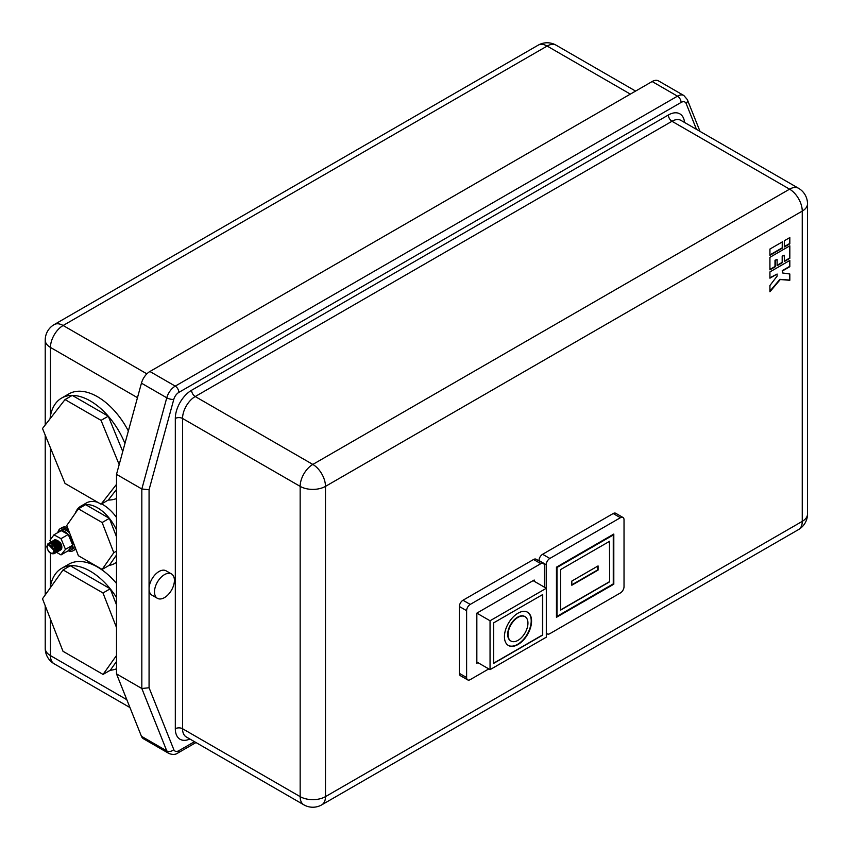 <?xml version="1.0" encoding="UTF-8"?>
<svg xmlns="http://www.w3.org/2000/svg" width="850" height="850" viewBox="0 0 850 850"><rect width="100%" height="100%" fill="white"/><g stroke="black" fill="none" stroke-linecap="round" stroke-linejoin="round"><path stroke-width="1.27" d="M54.304 553.626C50.447 554.381 47.961 552.054 46.824 546.646L47.781 543.947L54.687 551.151L53.422 553.626L54.028 553.732L55.388 551.002L53.784 546.008A5.886 3.4 60 0 1 55.526 550.928A5.886 3.4 60 0 1 54.304 553.626L55.781 549.429L53.019 544.234L48.62 543.32L52.084 544.128L53.784 546.008M53.847 540.313L54.761 539.771A5.886 3.4 -120 0 0 54.761 539.771L55.059 539.697M49.332 542.927L53.433 543.989L56.196 549.196L54.751 553.361M50.235 542.406L54.336 543.469L57.099 548.675L55.654 552.829M51.138 541.886L55.25 542.948L58.013 548.144L56.557 552.309M52.041 541.354L56.153 542.428L58.916 547.623L57.46 551.788M52.944 540.834L57.056 541.907L59.819 547.102L58.363 551.268M54.049 540.186L57.959 541.376L60.722 546.582L59.266 550.747M54.761 539.622L60.116 542.353L61.721 547.357L60.18 550.226M56.185 549.089L55.569 548.516M56.536 552.33L61.009 554.912L68.255 550.736A11.008 6.354 -120 0 0 70.433 550.226A11.008 6.354 -120 0 0 72.718 545.19A11.008 6.354 -120 0 0 68.255 534.48A11.008 6.354 -120 0 0 61.2 530.655A11.008 6.354 -120 0 0 59.436 531.165A11.008 6.354 -120 0 0 58.119 532.44M69.604 532.939A11.008 6.354 -120 0 0 61.242 530.124L59.436 531.165M68.68 530.559A12.792 7.384 -120 0 0 60.35 528.572A12.792 7.384 -120 0 0 57.853 532.589M67.554 527.648A12.792 7.384 -120 0 0 62.156 527.521L60.35 528.572M524.854 616.569A14.078 8.128 120 0 0 524.673 616.463A14.078 8.128 120 0 0 517.639 617.164A14.078 8.128 120 0 0 508.449 629.563A14.078 8.128 120 0 0 510.606 640.836A14.078 8.128 120 0 0 510.786 640.942M518.001 617.366A14.078 8.128 120 0 0 508.81 629.776A14.078 8.128 120 0 0 510.967 641.049A14.078 8.128 120 0 0 518.001 640.347A14.078 8.128 120 0 0 527.191 627.948A14.078 8.128 120 0 0 525.034 616.675A14.078 8.128 120 0 0 518.001 617.366M518.001 644.534A19.189 11.082 120 0 0 530.538 627.619A19.189 11.082 120 0 0 527.595 612.244A19.189 11.082 120 0 0 518.001 613.19A19.189 11.082 120 0 0 505.463 630.105A19.189 11.082 120 0 0 508.406 645.479A19.189 11.082 120 0 0 518.001 644.534M508.226 645.373A19.189 11.082 120 0 0 517.639 644.321A19.189 11.082 120 0 0 530.124 627.576A19.189 11.082 120 0 0 527.414 612.138M164.454 597.624A14.078 8.128 -60 0 1 157.409 598.326A14.078 8.128 -60 0 1 155.252 587.042A14.078 8.128 -60 0 1 164.454 574.643A14.078 8.128 -60 0 1 171.488 573.941A14.078 8.128 -60 0 1 173.644 585.225A14.078 8.128 -60 0 1 164.454 597.624M157.409 598.326L151.991 595.191A14.078 8.128 -60 0 1 149.069 588.742A14.078 8.128 -60 0 1 159.024 571.508A14.078 8.128 -60 0 1 166.058 570.807L171.488 573.941M50.033 418.816A57.322 33.097 60 0 1 61.604 398.076A57.322 33.097 60 0 1 72.261 395.399A57.322 33.097 60 0 1 90.27 400.924A57.322 33.097 60 0 1 108.279 416.192A57.322 33.097 60 0 1 124.939 443.509M61.604 398.076L68.85 393.901A57.322 33.097 60 0 1 97.506 396.737A57.322 33.097 60 0 1 128.361 431.003M75.225 513.379A33.267 19.21 60 0 1 80.877 506.143A33.267 19.21 60 0 1 85.637 504.645A33.267 19.21 60 0 1 97.506 507.79A33.267 19.21 60 0 1 109.374 518.351A33.267 19.21 60 0 1 116.503 529.901M80.877 506.143L86.296 503.009A33.267 19.21 60 0 1 97.771 502.329M101.575 503.912A33.267 19.21 60 0 1 102.935 504.656A33.267 19.21 60 0 1 116.503 517.459M116.503 597.476A57.322 33.097 -120 0 0 110.224 588.784A57.322 33.097 -120 0 0 70.306 565.739A57.322 33.097 -120 0 0 61.604 568.352A57.322 33.097 -120 0 0 50.171 588.009M116.503 583.451A57.322 33.097 -120 0 0 68.85 564.177L61.604 568.352M55.197 553.095L56.684 548.909L53.922 543.713L49.789 542.672M56.1 552.564L57.694 549.684L57.588 548.388L54.825 543.192L50.511 542.311M57.003 552.043L58.501 547.867L55.739 542.661L51.595 541.631M57.906 551.523L59.404 547.347L56.642 542.141L52.498 541.099M58.82 551.002L60.307 546.826L57.545 541.62L53.401 540.579M59.723 550.481L61.306 547.591C60.361 542.236 58.119 539.665 54.57 539.888L54.782 539.761A5.886 3.4 -120 0 0 54.729 539.793M60.52 550.035A5.886 3.4 -120 0 0 60.637 549.971A5.886 3.4 -120 0 0 61.859 547.273A5.886 3.4 -120 0 0 60.116 542.353M53.55 542.821A5.886 3.4 -120 0 0 53.614 543.426M53.826 544.383A5.886 3.4 -120 0 0 54.464 546.029M54.921 546.837A5.886 3.4 -120 0 0 55.983 548.261M61.009 554.912L65.482 549.366L61.009 538.656L53.954 534.831L49.916 540.377L50.649 542.141M68.255 550.736L72.718 545.19L68.255 534.48L61.2 530.655L53.954 534.831M58.438 541.875A11.008 6.354 -120 0 0 60.446 545.434M61.232 546.465A11.008 6.354 -120 0 0 61.625 546.911A11.008 6.354 -120 0 0 61.721 547.018M68.159 550.789A12.792 7.384 -120 0 0 73.142 550.726A12.792 7.384 -120 0 0 75.353 547.836M70.433 550.226L72.25 549.174A11.008 6.354 -120 0 0 74.439 545.456M73.142 550.726L74.949 549.684A12.792 7.384 -120 0 0 75.809 549.026M116.503 627.523L102.988 592.971L63.07 569.925L42.5 598.772L63.006 651.302L103.052 674.422L110.287 670.246A57.322 33.097 -120 0 0 116.503 668.812M103.052 674.422L116.503 655.499M141.44 736.281A12.792 7.384 120 0 0 143.512 738.799L168.852 753.429A12.792 7.384 -60 0 1 166.77 750.901L141.44 736.281L116.503 673.88L116.503 474.353L141.833 488.984L166.77 397.789A12.792 7.384 -60 0 1 175.249 386.123L149.908 371.493L652.141 81.536A12.792 7.384 -60 0 1 658.537 80.909L683.867 95.529A12.792 7.384 -60 0 0 677.471 96.167L652.141 81.536M769.93 271.915L769.93 278.184L777.112 274.04L777.112 276.133L769.93 285.494L769.93 291.763L780.258 279.544L789.831 280.277L789.831 274.008L782.595 272.967L782.595 270.874L789.831 266.698L789.831 260.429L769.93 271.915M769.93 257.316L769.93 269.843L775.359 266.719L775.359 260.451L777.112 259.431L777.112 265.699L782.542 262.565L782.542 256.296L784.348 255.255L784.348 261.524L789.831 258.358L789.831 245.82L769.93 257.316M784.401 240.699L784.401 246.968L789.831 243.833L789.831 237.564L784.401 240.699M769.93 249.05L769.93 255.319L782.595 248.009L782.595 241.74L769.93 249.05M459.382 673.359L466.618 677.546A5.121 2.954 120 0 0 467.681 679.883L460.434 675.707A5.121 2.954 -60 0 1 459.382 673.359L459.382 606.507A5.121 2.954 -60 0 1 462.995 600.238L470.231 604.414A5.121 2.954 120 0 0 466.618 610.683L459.382 606.507M544.414 587.18L544.414 565.76A5.121 2.954 120 0 0 543.362 563.423A5.121 2.954 120 0 0 540.802 563.678L533.566 559.491L462.995 600.238M533.566 559.491A5.121 2.954 -60 0 1 536.116 559.247L543.362 563.423M538.996 560.904L538.996 560.543A5.121 2.954 -60 0 1 542.608 554.274L549.844 558.45A5.121 2.954 120 0 0 546.231 564.719L538.996 560.543M546.316 632.453A5.121 2.954 120 0 0 547.283 633.919A5.121 2.954 120 0 0 549.844 633.664L620.415 592.928A5.121 2.954 120 0 0 624.028 586.659L624.028 519.796A5.121 2.954 120 0 0 622.976 517.459A5.121 2.954 120 0 0 620.415 517.714L613.179 513.538L542.608 554.274M613.179 513.538A5.121 2.954 -60 0 1 615.729 513.283L622.976 517.459M116.503 474.353L141.44 383.169L166.77 397.789A5.121 1.732 15.3 0 0 173.782 399.394L149.069 489.738L141.833 488.984L141.833 688.511L116.503 673.88M149.908 371.493A12.792 7.384 120 0 0 141.44 383.169M116.503 561.935A33.267 19.21 60 0 1 114.134 563.752A33.267 19.21 60 0 1 109.374 565.25L102.138 569.426L78.391 555.719L66.746 525.544L78.391 508.821L102.138 522.527L113.794 552.702L102.138 569.426M116.503 498.536A57.322 33.097 60 0 1 108.279 500.044L101.044 504.22L65.025 483.427L42.5 428.496L65.025 399.574L101.044 420.368L119.17 464.599M116.503 484.362L101.044 504.22M101.044 420.368L108.279 416.192L72.261 395.399L65.025 399.574M108.279 416.192L122.751 451.499M116.503 489.473L108.279 500.044M116.503 555.018L109.374 565.25M116.503 551.14L113.794 552.702M102.138 522.527L109.374 518.351L85.637 504.645L78.391 508.821M109.374 518.351L116.503 536.807M116.503 604.839L110.224 588.784L102.988 592.971M110.224 588.784L70.306 565.739L63.07 569.925M110.287 670.246L116.503 661.502M546.231 588.221L546.231 564.719M620.415 517.714L549.844 558.45M556.452 567.173L556.452 617.312L613.806 584.205L613.806 534.055L556.452 567.173L556.994 567.492L556.994 616.378L613.264 583.886L613.806 584.205M488.782 668.918L470.231 679.628A5.121 2.954 120 0 1 467.681 679.883M540.802 563.678L470.231 604.414M466.618 677.546L466.618 610.683M534.193 581.273L534.193 580.019L476.839 613.137L476.839 663.276L477.923 662.649M613.264 583.886L613.264 535.001L556.994 567.492M612.722 534.682L613.264 535.001M556.452 616.069L556.994 616.378M609.641 581.804L609.641 541.269L560.617 569.574L560.617 610.109L609.641 581.804L609.461 541.376M560.617 609.896L609.461 581.697M571.827 581.071L571.827 585.246L598.071 570.095L598.071 565.919L571.827 581.071M571.827 584.832L597.709 569.893L597.709 566.132M533.109 580.646L546.316 588.274L490.046 620.766L490.046 669.651L546.316 637.171L546.316 588.274M476.839 662.023L490.046 669.651M476.839 613.137L490.046 620.766M542.704 594.543L493.669 622.859L493.669 663.383L542.704 635.077L542.704 594.543M493.669 663.181L542.523 634.971L542.523 594.649M769.93 254.904L782.234 247.796L782.234 241.952M784.401 246.542L789.469 243.621L789.469 237.766M784.348 261.109L789.469 258.145L789.469 246.032M777.112 265.285L782.181 262.363L782.181 256.094L784.348 255.255M769.93 269.429L774.998 266.507L774.998 260.238L777.112 259.431M782.595 272.967L782.234 270.661L789.469 266.486L789.469 260.631M769.93 291.125L779.896 279.331L789.469 280.064L789.469 273.955M769.93 277.769L777.112 274.04M65.482 549.366L72.718 545.19M61.009 538.656L68.255 534.48M149.069 489.738L149.069 687.756L141.833 688.511L166.77 750.901A5.121 3.804 158.2 0 0 173.782 749.572A7.671 4.431 120 0 0 178.861 750.699L194.491 741.678M53.72 550.928A4.601 2.656 -120 0 0 50.458 545.286A4.601 2.656 -120 0 0 47.207 547.166A4.601 2.656 -120 0 0 50.458 552.808A4.601 2.656 -120 0 0 53.72 550.928M137.477 397.672L50.458 347.438L50.458 415.937M50.458 447.918L50.458 539.633M50.458 541.684L50.458 542.258M50.458 553.233L50.458 586.213M50.458 619.172L50.458 655.605L126.82 699.688M189.869 739.022A23.024 13.292 -60 0 1 175.312 728.726L175.312 418.466A23.024 13.292 -60 0 1 191.59 390.267L668.366 115.005A23.024 13.292 -60 0 1 684.558 122.474M696.479 129.359L686.173 103.562A7.671 4.431 120 0 0 681.094 102.436L178.861 392.392A7.671 4.431 120 0 0 173.782 399.394M149.069 687.756L173.782 749.572M178.861 392.392A5.121 2.954 60 0 0 175.249 386.123L677.471 96.167A5.121 2.954 60 0 1 681.094 102.436M175.312 728.726A5.121 2.954 180 0 1 182.548 728.726A17.914 10.338 120 0 0 186.256 736.929L303.864 804.833A17.914 10.338 120 0 1 300.156 796.631L300.156 486.37L182.548 418.466L182.548 728.726L300.156 796.631A17.914 10.338 0 0 0 325.486 796.631L802.251 521.369L802.251 211.108L325.486 486.37L325.486 796.631A17.914 10.338 -120 0 1 321.778 804.833L798.543 529.571A17.914 10.338 -120 0 0 802.251 521.369A17.914 10.338 0 0 0 807.5 514.059A17.914 17.914 0 0 1 798.543 529.571M807.5 514.059L807.5 203.798A17.914 10.338 0 0 1 802.251 211.108A17.914 10.338 -120 0 0 789.586 189.167L671.978 121.274L195.213 396.536L312.821 464.429L789.586 189.167A17.914 10.338 120 0 1 798.543 188.286L680.935 120.381A17.914 10.338 120 0 0 671.978 121.274A5.121 2.954 60 0 1 668.366 115.005M630.36 94.116L547.134 46.059L63.123 325.497L146.88 373.851M54.166 324.604A17.914 17.914 0 0 0 45.22 340.117A17.914 10.338 180 0 0 50.458 347.438A17.914 10.338 -60 0 1 63.123 325.497A17.914 10.338 -120 0 0 54.166 324.604L538.178 45.167A17.914 10.338 60 0 1 547.134 46.059A17.914 10.338 -60 0 1 556.091 45.167A17.914 17.914 0 0 0 538.178 45.167M50.458 655.605A17.914 10.338 180 0 1 45.22 648.295A17.914 17.914 0 0 0 54.166 663.808A17.914 10.338 -60 0 1 50.458 655.605M325.486 486.37A17.914 10.338 -120 0 0 312.821 464.429A17.914 10.338 -60 0 0 300.156 486.37A17.914 10.338 0 0 0 325.486 486.37M191.59 390.267A5.121 2.954 60 0 0 195.213 396.536A17.914 10.338 120 0 0 182.548 418.466A5.121 2.954 180 0 0 175.312 418.466M700.028 131.41L687.31 99.578A5.121 3.804 158.2 0 1 686.173 103.562M178.861 750.699A5.121 2.954 60 0 1 177.799 753.047C175.482 754.736 172.497 754.864 168.852 753.429M59.659 549.812L58.841 549.939M56.079 548.59L55.356 547.857M53.656 544.914L53.401 543.957M53.295 543.171L53.284 542.64M58.969 550.226L58.384 550.439M52.891 545.817L52.498 544.478M55.367 551.374L54.687 551.097M55.25 552.032L54.581 551.937M55.123 552.426L54.368 552.553M114.134 563.752L116.503 562.392M60.934 547.814L60.159 549.493M52.487 541.801L53.401 541.716M49.629 543.437L50.681 543.288M635.609 91.078L556.091 45.167M45.22 340.117L45.22 425.011M45.22 435.115L45.22 594.968M45.22 605.731L45.22 648.295M129.965 707.561L54.166 663.808M807.5 203.798A17.914 17.914 0 0 0 798.543 188.286M303.864 804.833A17.914 17.914 0 0 0 321.778 804.833M687.31 99.578L683.867 95.529M195.989 742.549L177.799 753.047M547.283 633.919L546.316 633.356"/></g></svg>

